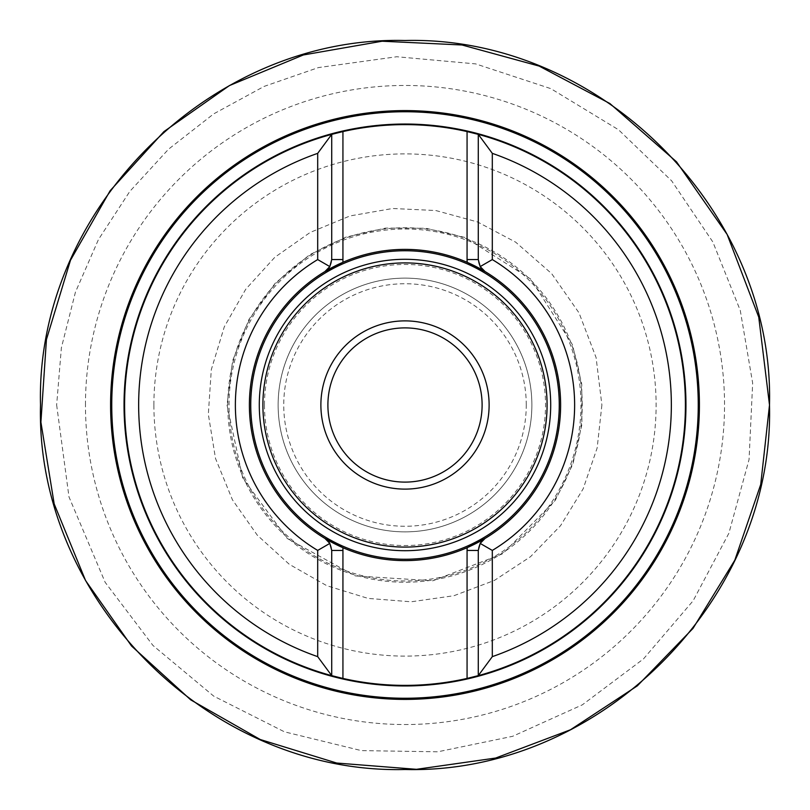 <?xml version="1.0" encoding="UTF-8"?>
<svg xmlns="http://www.w3.org/2000/svg" width="810" height="810" viewBox="0 0 810 810"><rect width="100%" height="100%" fill="white"/><g stroke="black" fill="none" stroke-linecap="round" stroke-linejoin="round"><path stroke-width="0.61" stroke-dasharray="4.05 3.04" d="M110.595 405A294.405 294.405 0 0 1 552.197 150.042A294.405 294.405 0 0 1 552.197 659.958A294.405 294.405 0 0 1 110.595 405M124.618 405A280.382 280.382 0 0 0 332.313 675.803A280.382 280.382 0 0 1 124.618 405A280.382 280.382 0 0 1 467.066 131.574A280.382 280.382 0 0 0 124.618 405M342.934 678.426A280.382 280.382 0 0 0 677.16 472.392A280.382 280.382 0 0 0 477.687 134.197A280.382 280.382 0 0 1 677.16 472.392A280.382 280.382 0 0 1 342.934 678.426M492.288 259.565A169.614 169.614 0 0 1 492.288 550.435M317.712 550.435A169.614 169.614 0 0 1 317.712 259.565M342.772 262.369A155.611 155.611 0 0 1 467.228 262.369M467.228 547.631A155.611 155.611 0 0 1 342.772 547.631M250.746 405A154.254 154.254 0 0 1 482.132 271.411A154.254 154.254 0 0 1 482.132 538.589A154.254 154.254 0 0 1 250.746 405M327.898 405A77.102 77.102 0 0 0 405 482.102A77.102 77.102 0 0 0 482.102 405A77.102 77.102 0 0 0 405 327.898A77.102 77.102 0 0 0 327.898 405M489.118 405A84.118 84.118 0 0 1 362.941 477.849A84.118 84.118 0 0 1 362.941 332.151A84.118 84.118 0 0 1 489.118 405M331.715 134.359L331.715 259.554A14.023 14.023 0 0 1 329.822 266.591A14.023 14.023 0 0 0 331.715 259.554M478.285 259.554A14.023 14.023 0 0 0 480.178 266.591A14.023 14.023 0 0 1 478.285 259.554L478.285 134.359M478.285 675.641L478.285 550.446A14.023 14.023 0 0 1 480.178 543.409A14.023 14.023 0 0 0 478.285 550.446M331.715 550.446A14.023 14.023 0 0 0 329.822 543.409A14.023 14.023 0 0 1 331.715 550.446L331.715 675.641M531.876 405A126.876 126.876 0 0 1 341.567 514.876A126.876 126.876 0 0 1 341.567 295.123A126.876 126.876 0 0 1 531.876 405A126.876 126.876 0 0 1 341.567 514.876A126.876 126.876 0 0 1 341.567 295.123A126.876 126.876 0 0 1 531.876 405A126.876 126.876 0 0 1 341.567 514.876A126.876 126.876 0 0 1 341.567 295.123A126.876 126.876 0 0 1 531.876 405A126.876 126.876 0 0 1 341.567 514.876A126.876 126.876 0 0 1 341.567 295.123A126.876 126.876 0 0 1 531.876 405M264.465 405A140.535 140.535 0 0 0 405 545.535A140.535 140.535 0 0 0 545.535 405A140.535 140.535 0 0 0 405 264.465A140.535 140.535 0 0 0 264.465 405M153.9 405A251.1 251.1 0 0 1 530.55 187.535A251.1 251.1 0 0 1 530.55 622.465A251.1 251.1 0 0 1 153.9 405M85.465 405A319.535 319.535 0 0 1 564.772 128.274A319.535 319.535 0 0 1 564.772 681.726A319.535 319.535 0 0 1 85.465 405M582.228 405A177.228 177.228 0 0 0 405 227.772A177.228 177.228 0 0 0 227.772 405A177.228 177.228 0 0 0 405 582.228A177.228 177.228 0 0 0 582.228 405M229.027 405A175.972 175.972 0 0 1 492.986 252.598A175.972 175.972 0 0 1 492.986 557.401A175.972 175.972 0 0 1 229.027 405M526.267 405A121.267 121.267 0 0 0 344.371 299.983A121.267 121.267 0 0 0 344.371 510.017A121.267 121.267 0 0 0 526.267 405M601.891 405L597.152 447.95L583.149 488.835L560.571 525.67L530.499 556.703L494.383 580.426L453.964 595.704L411.186 601.789L368.104 598.408L326.805 585.701L289.271 564.287L257.307 535.207L232.46 499.851L215.5 458.44L208.332 414.274L211.309 369.623L224.299 326.805L245.713 289.271L274.792 257.307L310.149 232.46L350.072 215.926L392.637 208.494L435.8 210.529L477.475 221.94L515.666 242.16L551.661 273.638L579.008 312.873L596.079 357.534L601.891 405M56.649 405L68.992 496.925L105.158 582.329L152.948 645.448L213.749 696.154L284.432 731.815L361.341 750.607L437.785 751.801L512.649 736.3L582.319 704.842L643.464 658.935L693.117 600.797L728.889 533.233L749.058 459.493L752.662 383.13L740.269 310.443L712.861 241.998L671.662 180.853L618.506 129.752L550.84 88.644L475.642 63.889L396.799 56.74L318.37 67.594L264.141 86.397L213.749 113.845L168.541 149.192L129.742 191.494L98.425 239.588L75.431 292.167L61.378 347.804L56.649 405M227.023 405L242.787 478.244L287.297 538.508L355.347 575.91L432.844 580.79L502.716 553.756L555.275 500.367L572.923 463.968L581.904 424.531L581.742 384.082L572.457 344.716L530.854 279.146L465.284 237.543L425.918 228.258L385.469 228.096L346.032 237.077L309.633 254.725L275.258 283.166L249.035 319.261L232.612 360.733L227.023 405"/><path stroke-width="1.21" d="M485.089 538.417A155.611 155.611 0 0 0 485.089 271.583A14.023 14.023 0 0 1 480.178 266.591L485.089 271.583A14.023 14.023 0 0 1 480.178 266.591L492.308 259.575L492.308 153.353A266.368 266.368 0 0 1 492.308 656.647L492.308 550.425L480.178 543.409L485.089 538.417A14.023 14.023 0 0 0 480.178 543.409L478.285 550.446L467.066 550.446L467.228 547.631L485.089 538.417A14.023 14.023 0 0 0 480.178 543.409M492.308 259.575A169.614 169.614 0 0 1 492.308 550.425M480.178 266.591L478.285 259.554L478.285 134.359L467.066 131.574A280.382 280.382 0 0 0 342.934 131.574L331.715 134.359L317.692 153.353A266.368 266.368 0 0 0 317.692 656.647L331.715 675.641A280.382 280.382 0 0 1 331.715 134.359L331.715 259.554L329.822 266.591L317.692 259.575A169.614 169.614 0 0 0 317.692 550.425L317.692 656.647M492.308 153.353L478.285 134.359A280.382 280.382 0 0 1 478.285 675.641L478.285 550.446M492.308 656.647L478.285 675.641L467.066 678.426A280.382 280.382 0 0 1 342.934 678.426L342.934 547.702A155.611 155.611 0 0 0 467.066 547.702L467.228 547.631A155.611 155.611 0 0 0 467.228 262.369L467.066 262.298A155.611 155.611 0 0 0 342.934 262.298L342.934 131.574M324.911 538.417L342.772 547.631A155.611 155.611 0 0 1 249.389 405A155.611 155.611 0 0 0 324.911 538.417A14.023 14.023 0 0 1 329.822 543.409L324.911 538.417A14.023 14.023 0 0 1 329.822 543.409L331.715 550.446L331.715 675.641L342.934 678.426A280.382 280.382 0 0 1 332.313 675.803A280.382 280.382 0 0 0 342.934 678.426M317.692 153.353L317.692 259.575M110.595 405A294.405 294.405 0 0 1 405 110.595A294.405 294.405 0 0 1 699.405 405A294.405 294.405 0 0 1 405 699.405A294.405 294.405 0 0 1 110.595 405A294.405 294.405 0 0 1 405 110.595A294.405 294.405 0 0 1 699.405 405A294.405 294.405 0 0 1 405 699.405A294.405 294.405 0 0 1 110.595 405M467.066 131.574A280.382 280.382 0 0 1 477.687 134.197A280.382 280.382 0 0 0 467.066 131.574L467.066 262.298M485.089 271.583L467.228 262.369L467.066 259.554L478.285 259.554M331.715 550.446L342.934 550.446L342.934 547.702M329.822 543.409L317.692 550.425M324.911 271.583L342.772 262.369A155.611 155.611 0 0 0 249.389 405A155.611 155.611 0 0 1 324.911 271.583L329.822 266.591A14.023 14.023 0 0 1 324.911 271.583A14.023 14.023 0 0 0 329.822 266.591M250.746 405A154.254 154.254 0 0 1 482.132 271.411A154.254 154.254 0 0 1 482.132 538.589A154.254 154.254 0 0 1 250.746 405M320.882 405A84.118 84.118 0 0 0 447.059 477.849A84.118 84.118 0 0 0 447.059 332.151A84.118 84.118 0 0 0 320.882 405M327.898 405A77.102 77.102 0 0 1 443.556 338.226A77.102 77.102 0 0 1 443.556 471.774A77.102 77.102 0 0 1 327.898 405M769.5 405C774.522 599.775 599.775 774.522 405 769.5C210.225 774.522 35.478 599.775 40.5 405C35.478 210.225 210.225 35.478 405 40.5C599.775 35.478 774.522 210.225 769.5 405L760.722 484.512L734.812 560.196L693.016 628.398L637.338 685.847L570.473 729.769L495.649 758.049L416.451 769.318L336.697 763.04L260.243 739.52L190.755 699.891L131.584 646.046L85.587 580.598L54.189 503.942L40.905 422.172L46.433 339.511L70.48 260.243L110.12 190.755L163.954 131.584L229.402 85.587L303.304 54.979L382.117 41.219L462.024 44.985L539.176 66.096L609.879 103.528L676.512 161.818L727.137 234.444L758.747 317.125L769.5 405M124.041 405A280.959 280.959 0 0 1 545.484 161.686A280.959 280.959 0 0 1 545.484 648.314A280.959 280.959 0 0 1 124.041 405M111.75 405A293.25 293.25 0 0 0 405 698.25A293.25 293.25 0 0 0 698.25 405A293.25 293.25 0 0 0 405 111.75A293.25 293.25 0 0 0 111.75 405M342.934 262.298L342.934 259.554L331.715 259.554M467.066 547.702L467.066 678.426M259.291 405A145.709 145.709 0 0 0 477.849 531.188A145.709 145.709 0 0 0 477.849 278.812A145.709 145.709 0 0 0 259.291 405M262.896 405A142.104 142.104 0 0 1 476.047 281.941A142.104 142.104 0 0 1 476.047 528.059A142.104 142.104 0 0 1 262.896 405"/></g></svg>
